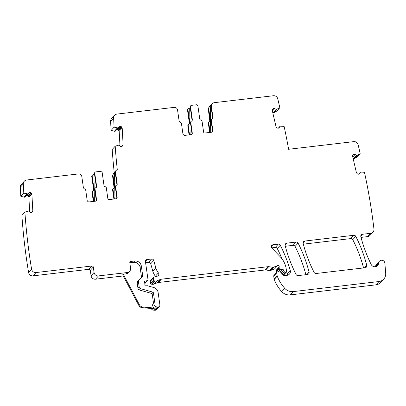 <?xml version="1.0" encoding="UTF-8"?>
<svg xmlns="http://www.w3.org/2000/svg" width="406" height="406" viewBox="0 0 406 406"><rect width="100%" height="100%" fill="white"/><g stroke="black" fill="none" stroke-linecap="round" stroke-linejoin="round"><path stroke-width="0.61" d="M360.041 153.696L357.031 156.995A0.396 0.386 -137.6 0 1 356.945 157.066L354.387 158.543L357.397 155.244L359.949 153.767A0.396 0.386 -137.6 0 0 360.132 153.346L358.133 144.734A3.969 3.867 -137.6 0 0 353.758 141.638L288.615 149.281A599.165 584.386 -137.6 0 0 284.104 126.383L280.191 126.17M280.089 126.23L278.212 128.286L280.069 126.256L279.166 127.677L278.181 128.296L276.694 127.809L276.085 126.941L272.248 110.422L272.7 108.955L273.553 108.366L274.725 108.534L276.324 109.498L279.83 107.727L277.77 98.836A3.969 3.867 -137.6 0 0 273.395 95.74L213.83 102.723L212.044 103.637L211.328 105.981L212.962 117.451A1.188 1.162 -137.6 0 1 212.155 118.714L211.633 119.039L211.348 119.978L212.901 130.889A1.188 1.162 -137.6 0 1 211.902 132.194L204.913 133.016A1.188 1.162 -137.6 0 1 203.584 131.986L202.026 121.069L200.894 120.034A1.188 1.162 -137.6 0 1 199.757 118.999L197.879 105.783L196.55 104.753L191.5 105.342A1.188 1.162 -137.6 0 0 190.784 105.707L190.46 106.062A1.188 1.162 -137.6 0 0 190.175 107.001L192.058 120.217L192.383 119.861L190.5 106.646A1.188 1.162 -137.6 0 1 190.784 105.707M119.988 145.982L119.191 131.321L118.344 130.006L117.354 129.631L116.268 130.067L115.126 131.305L118.136 128.007L114.111 127.159L113.619 118.085A3.969 3.867 -137.6 0 1 116.979 114.081L174.22 107.372A2.974 2.903 -137.6 0 1 177.544 109.945L179.178 121.409L180.31 122.445A1.188 1.162 -137.6 0 1 181.446 123.485L182.999 134.396L184.329 135.426L191.322 134.609L192.033 134.244L192.322 133.305L190.764 122.389A1.188 1.162 -137.6 0 1 191.571 121.125L192.094 120.8L192.383 119.861M118.136 128.007L119.278 126.763L120.364 126.332L121.353 126.702L122.201 128.022L123.114 144.881L122.769 145.861L121.47 146.673L120.338 146.302L118.928 145.084L115.202 146.19L112.193 149.489A599.165 584.386 -137.6 0 0 114.233 172.58M116.299 170.19L115.583 172.535L117.217 183.999L116.892 184.36L115.258 172.89A2.974 2.903 42.4 0 1 115.974 170.545L117.263 169.5A599.063 584.29 -137.6 0 1 117.253 169.378A599.165 584.386 -137.6 0 1 115.202 146.19M117.217 183.999A1.188 1.162 -137.6 0 1 116.41 185.263L115.888 185.593L115.603 186.527L117.156 197.443A1.188 1.162 -137.6 0 1 116.157 198.747L109.168 199.569A1.188 1.162 -137.6 0 1 107.834 198.539L106.281 187.623L105.149 186.587A1.188 1.162 -137.6 0 1 104.012 185.552L102.134 172.337L100.8 171.307L95.755 171.895A1.188 1.162 -137.6 0 0 95.04 172.261L94.715 172.616A1.188 1.162 -137.6 0 0 94.431 173.555L96.308 186.77L96.633 186.415L94.755 173.2A1.188 1.162 -137.6 0 1 95.04 172.261M29.679 211.896L28.882 197.235L28.43 196.281L27.045 195.545L25.959 195.981L24.822 197.22L27.826 193.921L24.076 193.154A0.396 0.386 -137.6 0 1 23.787 192.794L23.309 183.999A3.969 3.867 -137.6 0 1 26.674 180L78.475 173.925A2.974 2.903 -137.6 0 1 81.799 176.498L83.433 187.963L84.565 188.998A1.188 1.162 -137.6 0 1 85.702 190.033L87.254 200.95L88.584 201.98L95.577 201.163L96.288 200.797L96.572 199.859L95.019 188.942A1.188 1.162 -137.6 0 1 95.826 187.679L96.349 187.354L96.633 186.415M27.826 193.921L28.968 192.683L30.054 192.246L31.044 192.622L31.891 193.936L32.805 210.795L32.46 211.775L31.16 212.587L30.029 212.221L28.618 210.998L25.101 212.033A0.396 0.386 -137.6 0 0 24.949 212.135L21.944 215.434A0.396 0.386 -137.6 0 0 21.894 215.5A599.165 584.386 -137.6 0 0 28.593 272.522A3.969 3.867 -137.6 0 0 33.018 275.857L88.965 269.3A1.188 1.162 -137.6 0 1 90.294 270.325L91.071 275.77A3.969 3.867 -137.6 0 0 95.506 279.201L123.257 275.948M360.452 172.129L358.574 174.189L360.553 172.068L364.243 172.261A0.396 0.386 -137.6 0 1 364.486 172.377A599.165 584.386 -137.6 0 1 373.956 228.979A599.505 584.716 -137.6 0 1 373.967 229.07A3.969 3.867 -137.6 0 1 370.627 233.318L362.451 234.277A1.984 1.934 -137.6 0 0 360.827 236.668A144.384 140.821 -137.6 0 0 371.175 264.494A3.969 3.867 -137.6 0 0 378.6 263.144A3.172 3.096 -137.6 0 1 384.863 263.21L385.7 273.314A7.932 7.739 -137.6 0 1 378.986 281.536L293.335 291.584A9.917 9.673 -137.6 0 1 284.773 288.351A37.682 36.753 -137.6 0 1 277.247 276.131A1.984 1.934 -137.6 0 1 277.141 275.704L276.73 272.817A0.792 0.771 -137.6 0 1 277.197 272L279.389 271.122A0.99 0.969 -137.6 0 1 280.744 271.918L280.881 272.888A0.99 0.969 -137.6 0 0 281.033 273.289A4.76 4.644 -137.6 0 0 285.641 275.491L287.032 275.329A3.969 3.867 -137.6 0 0 290.249 270.452A138.832 135.406 -137.6 0 0 280.277 245.239A1.984 1.934 -137.6 0 0 278.257 244.153L272.954 244.772A1.984 1.934 -137.6 0 0 271.832 248.056L280.231 256.754A21.817 21.279 -137.6 0 1 286.23 268.98L286.58 271.431A0.792 0.771 -137.6 0 1 285.91 272.299L285.342 272.365A0.99 0.969 -137.6 0 1 284.301 271.756L283.616 270.137A0.99 0.969 -137.6 0 0 282.662 269.523L280.328 269.589A0.99 0.969 -137.6 0 1 279.303 268.726L279.15 267.666A1.984 1.934 -137.6 0 1 279.176 266.975A1.188 1.162 -137.6 0 0 277.567 265.605L273.745 267.138A1.984 1.934 -137.6 0 1 272.741 267.255L268.736 266.676A1.984 1.934 -137.6 0 0 268.229 266.666L161.375 279.196A3.969 3.867 -137.6 0 0 160.39 279.45L157.158 280.744A3.969 3.867 -137.6 0 1 155.148 280.977L154.437 280.876A0.99 0.969 -137.6 0 1 153.585 280.023L153.306 278.074A0.99 0.969 -137.6 0 1 154.26 276.983A6.349 6.191 -137.6 0 0 158.142 275.633A1.984 1.934 -137.6 0 0 158.401 272.893A13.885 13.54 -137.6 0 1 155.792 267.828L153.747 260.469A1.984 1.934 -137.6 0 0 151.58 259.008L147.114 259.53A1.984 1.934 -137.6 0 0 145.45 261.703L148.002 279.622A0.99 0.969 -137.6 0 1 147.205 280.703L145.196 281.018A0.99 0.969 -137.6 0 0 144.521 282.439A1.984 1.934 -137.6 0 1 144.749 283.124L144.866 283.941A1.984 1.934 -137.6 0 1 144.835 284.657A0.99 0.969 -137.6 0 0 145.927 285.87L147.094 285.733A0.99 0.969 -137.6 0 1 147.474 285.763L153.762 287.529A5.948 5.801 -137.6 0 1 158.122 292.493L159.873 304.784A1.984 1.934 -137.6 0 1 157.797 306.961L156.589 306.85A2.974 2.903 -137.6 0 1 154.493 302.034A0.792 0.771 -137.6 0 0 154.656 301.44L153.463 293.041A1.188 1.162 -137.6 0 0 152.59 292.046L140.638 288.691A1.984 1.934 -137.6 0 1 139.187 287.037L138.385 281.419A1.984 1.934 -137.6 0 1 139.025 279.698L142.024 277.105A1.984 1.934 -137.6 0 0 142.658 275.385L141.344 266.133A5.948 5.801 -137.6 0 0 134.685 260.987L130.803 261.444A1.188 1.162 -137.6 0 0 129.803 262.748L130.58 268.188A3.969 3.867 -137.6 0 1 127.251 272.533L98.516 275.902A3.969 3.867 -137.6 0 1 94.075 272.467L93.304 267.026A1.188 1.162 -137.6 0 0 91.969 265.996L36.027 272.558A3.969 3.867 -137.6 0 1 31.602 269.219A599.165 584.386 -137.6 0 1 24.903 212.201A0.396 0.386 -137.6 0 1 24.949 212.135M352.616 155.691L353.915 154.265L353.063 154.853L352.611 156.325L356.448 172.844L357.503 173.996L358.544 174.194L359.528 173.58L360.553 172.068M353.915 154.265L355.088 154.437L356.539 155.371L357.397 155.244M366.76 265.367A1.984 1.934 -137.6 0 1 365.136 267.752L316.137 273.497A1.984 1.934 -137.6 0 1 314.117 272.406A138.832 135.406 -137.6 0 1 303.165 243.422A1.984 1.934 -137.6 0 1 304.789 241.042L353.763 235.297A1.984 1.934 -137.6 0 1 355.783 236.383A138.832 135.406 -137.6 0 1 366.76 265.367L364.522 267.823M296.096 274.517A138.832 135.406 -137.6 0 1 285.164 245.534A1.984 1.934 -137.6 0 1 286.783 243.153L296.075 242.062A1.984 1.934 -137.6 0 1 298.095 243.148A138.832 135.406 -137.6 0 1 309.083 272.132A1.984 1.934 -137.6 0 1 307.459 274.512L298.116 275.608A1.984 1.934 -137.6 0 1 296.096 274.517M354.387 158.543L357.341 155.265M353.093 158.391L354.331 158.563M373.002 232.105L369.993 235.404A3.969 3.867 -137.6 0 1 367.618 236.617L361.02 237.393M378.6 263.144L375.596 266.448A3.969 3.867 -137.6 0 1 375.575 266.671M375.596 266.448A3.172 3.096 -137.6 0 1 376.382 264.555L379.392 261.256M383.746 279.11L380.737 282.409A7.932 7.739 -137.6 0 1 375.981 284.839L290.326 294.883A9.917 9.673 -137.6 0 1 281.769 291.65A37.682 36.753 -137.6 0 1 274.238 279.435A1.984 1.934 -137.6 0 1 274.131 279.008L273.72 276.121A0.792 0.771 -137.6 0 1 273.908 275.491L276.917 272.193M286.585 271.538A138.832 135.406 -137.6 0 1 287.24 273.751A3.969 3.867 -137.6 0 1 287.372 275.273M278.257 244.153L275.248 247.452A1.984 1.934 -137.6 0 1 277.268 248.538A138.832 135.406 -137.6 0 1 282.053 258.896M275.248 247.452L271.675 247.868M276.567 272.578A0.99 0.969 -137.6 0 1 276.293 272.025L276.146 270.964A1.984 1.934 -137.6 0 1 276.171 270.274A1.188 1.162 -137.6 0 0 274.557 268.909L270.736 270.437A1.984 1.934 -137.6 0 1 269.731 270.558L265.732 269.975A1.984 1.934 -137.6 0 0 265.219 269.965L158.365 282.5A3.969 3.867 -137.6 0 0 157.381 282.749L154.148 284.043A3.969 3.867 -137.6 0 1 152.138 284.281L151.428 284.175A0.99 0.969 -137.6 0 1 150.575 283.322L150.301 281.373A0.99 0.969 -137.6 0 1 150.535 280.592L153.544 277.293M158.401 272.893L155.396 276.197A1.984 1.934 -137.6 0 1 155.737 276.811M155.396 276.197A13.885 13.54 -137.6 0 1 152.783 271.127L150.738 263.773A1.984 1.934 -137.6 0 0 148.571 262.306L145.587 262.657M159.396 306.347L156.386 309.646A1.984 1.934 -137.6 0 1 154.787 310.26L153.58 310.148A2.974 2.903 -137.6 0 1 151.154 308.484M24.822 197.22L21.066 196.458A0.396 0.386 -137.6 0 1 20.777 196.093L20.3 187.303A3.969 3.867 -137.6 0 1 21.285 184.512L24.294 181.213M93.319 201.427L92.015 192.277L92.431 191.825L93.791 201.371M94.045 189.297L93.634 189.749L91.746 176.498L92.157 176.047L94.045 189.297A1.188 1.162 -137.6 0 1 93.238 190.561A1.188 1.162 42.4 0 0 92.715 190.886L92.015 192.277M93.634 189.749A1.188 1.162 -137.6 0 1 93.522 190.429M91.746 176.498A1.188 1.162 -137.6 0 1 92.03 175.559L92.446 175.108A1.188 1.162 -137.6 0 1 93.157 174.742L93.959 174.651L94.375 201.3M112.599 189.861L113.01 189.409A1.188 1.162 -137.6 0 1 113.299 188.47L112.883 188.922A1.188 1.162 -137.6 0 0 112.599 189.861L113.903 199.011M114.101 188.019L112.579 175.834L112.99 175.382A2.974 2.903 42.4 0 1 114.543 172.403L115.421 171.439M113.705 173.037L112.579 175.834M115.126 131.305L111.102 130.463L110.61 121.384A3.969 3.867 -137.6 0 1 111.594 118.598L114.604 115.299M189.064 134.873L187.765 125.723L188.176 125.271L189.536 134.817M189.79 122.744L189.379 123.196L187.491 109.945L187.907 109.493L189.79 122.744A1.188 1.162 -137.6 0 1 188.983 124.008A1.188 1.162 42.4 0 0 188.46 124.332L187.765 125.723M189.379 123.196A1.188 1.162 -137.6 0 1 189.267 123.881M187.491 109.945A1.188 1.162 -137.6 0 1 187.775 109.011L188.191 108.554A1.188 1.162 -137.6 0 1 188.902 108.189L189.703 108.097L190.12 134.746M208.344 123.307L208.755 122.856A1.188 1.162 -137.6 0 1 209.044 121.917L208.628 122.368A1.188 1.162 -137.6 0 0 208.344 123.307L209.648 132.457M209.846 121.465L208.324 109.28L208.735 108.828A2.974 2.903 42.4 0 1 210.288 105.849L211.166 104.885M209.45 106.484L208.324 109.28M279.83 107.727L276.826 111.026L274.025 112.64L276.978 109.361M272.73 112.487L273.969 112.665M285.352 246.264L293.071 245.361A1.984 1.934 -137.6 0 1 295.086 246.452A138.832 135.406 -137.6 0 1 305.885 274.7M303.358 244.153L350.754 238.596A1.984 1.934 -137.6 0 1 352.773 239.687A138.832 135.406 -137.6 0 1 363.563 267.935M212.044 103.637L211.719 103.992A2.974 2.903 42.4 0 0 211.008 106.336L211.328 105.981M212.962 117.451L212.637 117.806L211.008 106.336M212.637 117.806A1.188 1.162 -137.6 0 1 212.495 118.547M211.633 119.039L211.308 119.394A1.188 1.162 42.4 0 0 211.024 120.333L212.577 131.25A1.188 1.162 -137.6 0 1 212.434 131.991M190.247 107.504L189.703 108.097M191.916 120.963A1.188 1.162 42.4 0 0 192.058 120.217M191.855 134.406A1.188 1.162 42.4 0 0 191.997 133.66L190.444 122.744A1.188 1.162 -137.6 0 1 190.729 121.805L191.053 121.45M114.111 127.159L111.102 130.463M116.892 184.36A1.188 1.162 -137.6 0 1 116.75 185.1M115.888 185.593L115.563 185.948A1.188 1.162 42.4 0 0 115.279 186.887L116.832 197.803A1.188 1.162 -137.6 0 1 116.689 198.544M94.502 174.057L93.959 174.651M96.166 187.511A1.188 1.162 42.4 0 0 96.308 186.77M96.105 200.955A1.188 1.162 42.4 0 0 96.252 200.214L94.694 189.297A1.188 1.162 -137.6 0 1 94.984 188.359L95.308 188.003M24.903 212.201L21.894 215.5M156.589 306.85L155.381 308.174L142.658 306.997L142.07 307.641A3.969 3.867 -137.6 0 1 138.877 305.505L122.668 274.832L123.257 274.182L126.043 273.857A3.969 3.867 -137.6 0 0 128.418 272.644L129.626 271.315M134.685 260.987L133.478 262.317L129.803 262.743M133.478 262.317A5.948 5.801 -137.6 0 1 140.136 267.463L141.45 276.714A1.984 1.934 -137.6 0 1 141.334 277.704M152.59 292.046L151.382 293.376L139.431 290.016A1.984 1.934 -137.6 0 1 137.974 288.361L137.177 282.749A1.984 1.934 -137.6 0 1 137.654 281.18L138.862 279.856M151.382 293.376A1.188 1.162 -137.6 0 1 152.255 294.365L153.448 302.764A0.792 0.771 -137.6 0 1 153.285 303.358A2.974 2.903 -137.6 0 0 155.381 308.174M142.07 307.641L154.787 308.824L153.58 310.148M375.723 266.635L377.976 264.164A3.969 3.867 -137.6 0 1 377.301 265.813M92.715 190.886A1.188 1.162 42.4 0 0 92.431 191.825M92.157 176.047A1.188 1.162 -137.6 0 1 92.446 175.108M113.01 189.409L114.37 198.955M113.299 188.47A1.188 1.162 -137.6 0 1 113.817 188.145A1.188 1.162 42.4 0 0 114.624 186.882L112.99 175.382M188.46 124.332A1.188 1.162 42.4 0 0 188.176 125.271M187.907 109.493A1.188 1.162 -137.6 0 1 188.191 108.554M208.755 122.856L210.115 132.402M209.044 121.917A1.188 1.162 -137.6 0 1 209.562 121.592A1.188 1.162 42.4 0 0 210.374 120.328L208.735 108.828M210.288 105.849L210.704 132.336M114.543 172.403L114.959 198.889M123.257 274.182L139.466 304.855L138.877 305.505M142.658 306.997A3.969 3.867 -137.6 0 1 139.466 304.855M272.253 109.793L273.553 108.366M272.228 109.94L273.69 108.336M272.401 111.082L274.725 108.534M273.167 112.772L276.176 109.473M273.314 112.797L276.324 109.498M274.025 112.64L277.034 109.341M211.024 120.333L211.348 119.978M212.901 130.889L212.577 131.25M190.5 106.646L190.175 107.001M190.764 122.389L190.444 122.744M191.997 133.66L192.322 133.305M113.619 118.085L110.61 121.384M114.259 131.377L117.268 128.078M114.319 131.387L117.329 128.088M114.994 131.366L118.004 128.068M116.268 130.067L119.278 126.763M117.217 129.636L120.227 126.337M117.354 129.631L120.364 126.332M118.344 130.006L121.353 126.702M118.735 130.367L121.744 127.063M119.191 131.321L122.201 128.022M121.485 146.673L123.114 144.881M115.258 172.89L115.583 172.535M115.279 186.887L115.603 186.527M117.156 197.443L116.832 197.803M94.755 173.2L94.431 173.555M95.019 188.942L94.694 189.297M96.252 200.214L96.572 199.859M23.309 183.999L20.3 187.303M23.787 192.794L20.777 196.093M24.076 193.154L21.066 196.458M23.954 197.296L26.958 193.992M24.015 197.301L27.019 194.002M24.685 197.28L27.694 193.982M25.959 195.981L28.968 192.683M26.908 195.55L29.917 192.251M27.045 195.545L30.054 192.246M28.034 195.92L31.044 192.622M28.43 196.281L31.435 192.982M28.882 197.235L31.891 193.936M31.176 212.587L32.805 210.795M31.602 269.219L28.593 272.522M36.027 272.558L33.018 275.857M91.969 265.996L88.965 269.3M93.304 267.026L90.294 270.325M94.075 272.467L91.071 275.77M98.516 275.902L95.506 279.201M127.251 272.533L126.043 273.857M130.803 261.444L129.793 262.55M141.344 266.133L140.136 267.463M142.658 275.385L141.45 276.714M138.385 281.419L137.177 282.749M139.187 287.037L137.974 288.361M140.638 288.691L139.431 290.016M153.463 293.041L152.255 294.365M154.656 301.44L153.448 302.764M154.493 302.034L153.285 303.358M157.797 306.961L154.787 310.26M145.196 281.018L144.399 281.901M147.205 280.703L144.78 283.363M147.114 259.53L145.429 261.378M151.58 259.008L148.571 262.306M153.747 260.469L150.738 263.773M155.792 267.828L152.783 271.127M153.306 278.074L150.301 281.373M153.585 280.023L150.575 283.322M154.437 280.876L151.428 284.175M155.148 280.977L152.138 284.281M157.158 280.744L154.148 284.043M160.39 279.45L157.381 282.749M161.375 279.196L158.365 282.5M268.229 266.666L265.219 269.965M268.736 266.676L265.732 269.975M272.741 267.255L269.731 270.558M273.745 267.138L270.736 270.437M277.567 265.605L274.557 268.909M279.176 266.975L276.171 270.274M279.15 267.666L276.146 270.964M279.303 268.726L276.293 272.025M280.328 269.589L278.668 271.411M282.662 269.523L280.683 271.69M283.616 270.137L280.932 273.086M284.301 271.756L281.942 274.339M285.342 272.365L282.931 275.004M285.91 272.299L283.297 275.172M272.954 244.772L271.269 246.62M280.277 245.239L277.268 248.538M290.249 270.452L287.24 273.751M276.73 272.817L273.72 276.121M277.141 275.704L274.131 279.008M277.247 276.131L274.238 279.435M284.773 288.351L281.769 291.65M293.335 291.584L290.326 294.883M378.986 281.536L375.981 284.839M362.451 234.277L360.767 236.125M370.627 233.318L367.618 236.617M352.591 155.843L354.052 154.239M352.763 156.98L355.088 154.437M353.53 158.67L356.539 155.371M353.677 158.7L356.686 155.402M359.949 153.767L356.945 157.066M304.789 241.042L303.104 242.889M353.763 235.297L350.754 238.596M355.783 236.383L352.773 239.687M286.783 243.153L285.103 245.001M296.075 242.062L293.071 245.361M298.095 243.148L295.086 246.452M309.083 272.132L306.84 274.588M114.213 187.333L114.624 186.882M209.958 120.78L210.374 120.328M147.764 280.404L144.82 283.632M286.387 272.056L283.484 275.243"/></g></svg>
